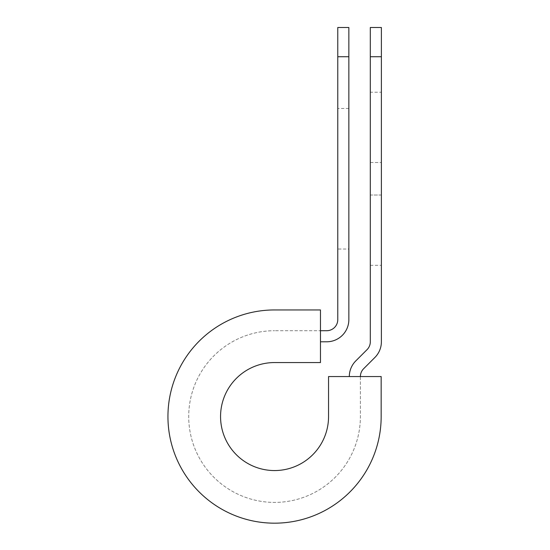 <?xml version="1.0" encoding="UTF-8"?>
<svg xmlns="http://www.w3.org/2000/svg" width="550" height="550" viewBox="0 0 550 550"><rect width="100%" height="100%" fill="white"/><g stroke="black" fill="none" stroke-linecap="round" stroke-linejoin="round"><path stroke-width="0.41" stroke-dasharray="2.75 2.06" d="M381.384 92.228L381.384 162.491L381.384 92.228L370.308 92.228L370.308 162.491L370.308 92.228M348.851 249.026L348.851 108.494L348.851 249.026L337.776 249.026L337.776 108.494L337.776 249.026M348.851 108.494L337.776 108.494M320.464 341.791L320.464 330.715L320.464 341.791L326.7 341.791A22.151 22.151 0 0 0 348.851 319.639L348.851 56.726L337.776 56.726L337.776 319.639A11.076 11.076 0 0 1 326.7 330.715L320.464 330.715L320.464 309.946L320.464 330.715L274.553 330.715L320.464 330.715M381.384 195.03L381.384 265.299L381.384 195.03L370.308 195.03L370.308 162.491L370.308 265.299L370.308 195.03L381.384 195.03M360.394 376.551L381.164 376.551L381.164 416.556L381.164 376.551L328.549 376.551L328.549 416.556A53.996 53.996 0 0 1 274.553 470.559A53.996 53.996 0 0 1 220.557 416.556A53.996 53.996 0 0 1 274.553 362.56L320.464 362.56L320.464 309.946L274.553 309.946A106.611 106.611 0 0 0 167.942 416.556A106.611 106.611 0 0 0 274.553 523.174A106.611 106.611 0 0 0 381.164 416.556A106.611 106.611 0 0 1 274.553 523.174A106.611 106.611 0 0 1 167.942 416.556A106.611 106.611 0 0 1 274.553 309.946A106.611 106.611 0 0 0 167.942 416.556A106.611 106.611 0 0 0 274.553 523.174A106.611 106.611 0 0 0 381.164 416.556L381.164 376.551L360.394 376.551L360.394 416.556A85.841 85.841 0 0 1 274.553 502.404A85.841 85.841 0 0 1 188.712 416.556A85.841 85.841 0 0 1 274.553 330.715A85.841 85.841 0 0 0 188.712 416.556A85.841 85.841 0 0 0 274.553 502.404A85.841 85.841 0 0 0 360.394 416.556L360.394 376.551L349.319 376.551L360.394 376.551A11.076 11.076 0 0 1 363.639 368.72L374.901 357.459A22.151 22.151 0 0 0 381.384 341.791L381.384 56.726L370.308 56.726L370.308 27.5M381.384 27.5L381.384 56.726M349.319 376.551A22.151 22.151 0 0 1 355.809 360.882L367.063 349.628A11.076 11.076 0 0 0 370.308 341.791L370.308 56.726M348.851 56.726L348.851 27.5M337.776 27.5L337.776 56.726M370.308 162.491L381.384 162.491L370.308 162.491M370.308 265.299L381.384 265.299"/><path stroke-width="0.82" d="M337.776 56.726L337.776 27.5L348.851 27.5L348.851 56.726L337.776 56.726L337.776 319.639A11.076 11.076 0 0 1 326.7 330.715L320.464 330.715M348.851 56.726L348.851 319.639A22.151 22.151 0 0 1 326.7 341.791L320.464 341.791M360.394 376.551A11.076 11.076 0 0 1 363.639 368.72L374.901 357.459A22.151 22.151 0 0 0 381.384 341.791L381.384 27.5L370.308 27.5L370.308 341.791A11.076 11.076 0 0 1 367.063 349.628L355.809 360.882A22.151 22.151 0 0 0 349.319 376.551M381.384 56.726L370.308 56.726M274.553 309.946L320.464 309.946L320.464 362.56L274.553 362.56A53.996 53.996 0 0 0 220.557 416.556A53.996 53.996 0 0 0 274.553 470.559A53.996 53.996 0 0 0 328.549 416.556L328.549 376.551L381.164 376.551L381.164 416.556A106.611 106.611 0 0 1 274.553 523.174A106.611 106.611 0 0 1 167.942 416.556A106.611 106.611 0 0 1 274.553 309.946"/></g></svg>

